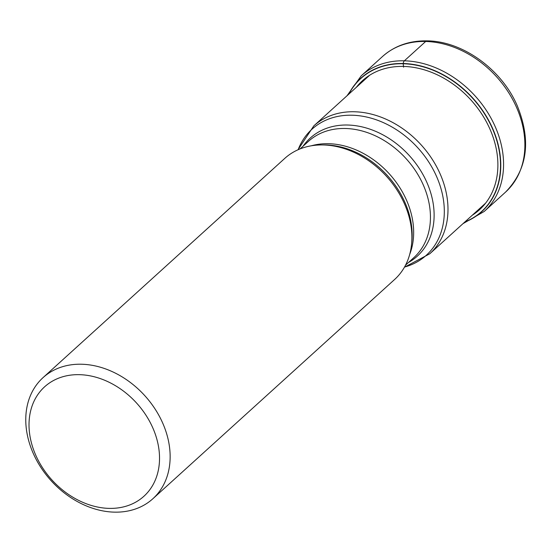 <?xml version="1.0" encoding="UTF-8"?>
<svg xmlns="http://www.w3.org/2000/svg" width="553" height="553" viewBox="0 0 553 553"><rect width="100%" height="100%" fill="white"/><g stroke="black" fill="none" stroke-linecap="round" stroke-linejoin="round"><path stroke-width="0.83" d="M464.935 221.891A89.828 69.512 -132.2 0 0 494.057 132.547A89.828 69.512 -132.2 0 0 403.178 63.754A181.826 92.697 91.4 0 0 403.503 66.429L403.6 67.19M348.957 94.01A89.828 69.512 47.8 0 1 403.178 63.754L403.213 63.505A90.035 69.671 47.8 0 1 494.417 132.768A90.035 69.671 47.8 0 1 464.596 222.202M152.87 498.737L394.635 279.465A81.74 63.256 -132.2 0 0 411.543 244.467A81.74 63.256 -132.2 0 0 323.325 144.962A81.74 63.256 -132.2 0 0 321.286 144.948A81.74 63.256 -132.2 0 0 284.802 158.365L43.037 377.637A81.74 63.256 47.8 0 1 81.554 364.233A81.74 63.256 47.8 0 1 168.257 439.911A81.74 63.256 47.8 0 1 152.87 498.737A81.74 63.256 47.8 0 1 114.347 512.14A81.74 63.256 47.8 0 1 27.65 436.455A81.74 63.256 47.8 0 1 43.037 377.637M79.452 374.671A73.895 57.187 47.8 0 1 157.826 443.084A73.895 57.187 47.8 0 1 109.093 508.38A73.895 57.187 47.8 0 1 30.719 439.96A73.895 57.187 47.8 0 1 79.452 374.671M425.672 41.482A91.556 70.846 -132.2 0 0 382.531 56.496L361.22 75.823A91.556 70.846 47.8 0 1 404.361 60.809A91.556 70.846 47.8 0 1 491.79 119.607A91.556 70.846 47.8 0 1 484.228 211.453L505.539 192.126A91.556 70.846 -132.2 0 0 513.101 100.28A91.556 70.846 -132.2 0 0 425.672 41.482L404.361 60.809A3.926 1.998 91.4 0 0 403.213 63.505A90.035 69.671 47.8 0 0 348.611 94.321M356.319 87.326A87.098 67.404 47.8 0 1 403.503 66.429A87.098 67.404 -132.2 0 1 489.205 127.46A87.098 67.404 -132.2 0 1 472.303 215.214M369.646 75.243L313.772 125.918A86.323 66.795 47.8 0 1 354.445 111.761A86.323 66.795 47.8 0 1 354.535 111.768A86.323 66.795 47.8 0 1 436.905 167.241A86.323 66.795 47.8 0 1 429.75 253.799L485.624 203.131M404.526 267.058A85.093 65.848 -132.2 0 0 439.531 184.031A85.093 65.848 -132.2 0 0 352.185 115.224A85.093 65.848 -132.2 0 0 352.102 115.224A85.093 65.848 -132.2 0 0 298.122 149.732M303.037 146.248A79.701 61.673 47.8 0 1 347.671 125.026A79.701 61.673 47.8 0 1 347.754 125.033A79.701 61.673 47.8 0 1 426.84 182.345A79.701 61.673 47.8 0 1 408.473 262.502M405.556 265.15L413.865 257.615A78.471 60.726 -132.2 0 0 420.342 178.889A78.471 60.726 -132.2 0 0 345.404 128.49A78.471 60.726 -132.2 0 0 345.321 128.49A78.471 60.726 -132.2 0 0 308.429 141.361L300.12 148.888M311.367 145.785A78.471 60.726 47.8 0 1 328.544 143.704A78.471 60.726 47.8 0 1 328.627 143.704A78.471 60.726 47.8 0 1 395.976 182.013A78.471 60.726 47.8 0 1 409.738 254.262M411.543 244.467L411.805 241.965A79.701 61.673 -132.2 0 0 325.793 144.948A79.701 61.673 -132.2 0 0 325.703 144.948A79.701 61.673 -132.2 0 0 323.802 144.927L321.286 144.948M382.531 56.496C394.683 45.761 409.552 40.549 427.144 40.86C462.633 41.178 501.412 69.215 517.069 105.319C531.447 140.448 527.603 169.377 505.539 192.126M361.22 75.823L347.001 95.78M462.985 223.661L484.228 211.453M313.772 125.918L297.956 149.801M429.75 253.799L404.443 267.21"/></g></svg>

